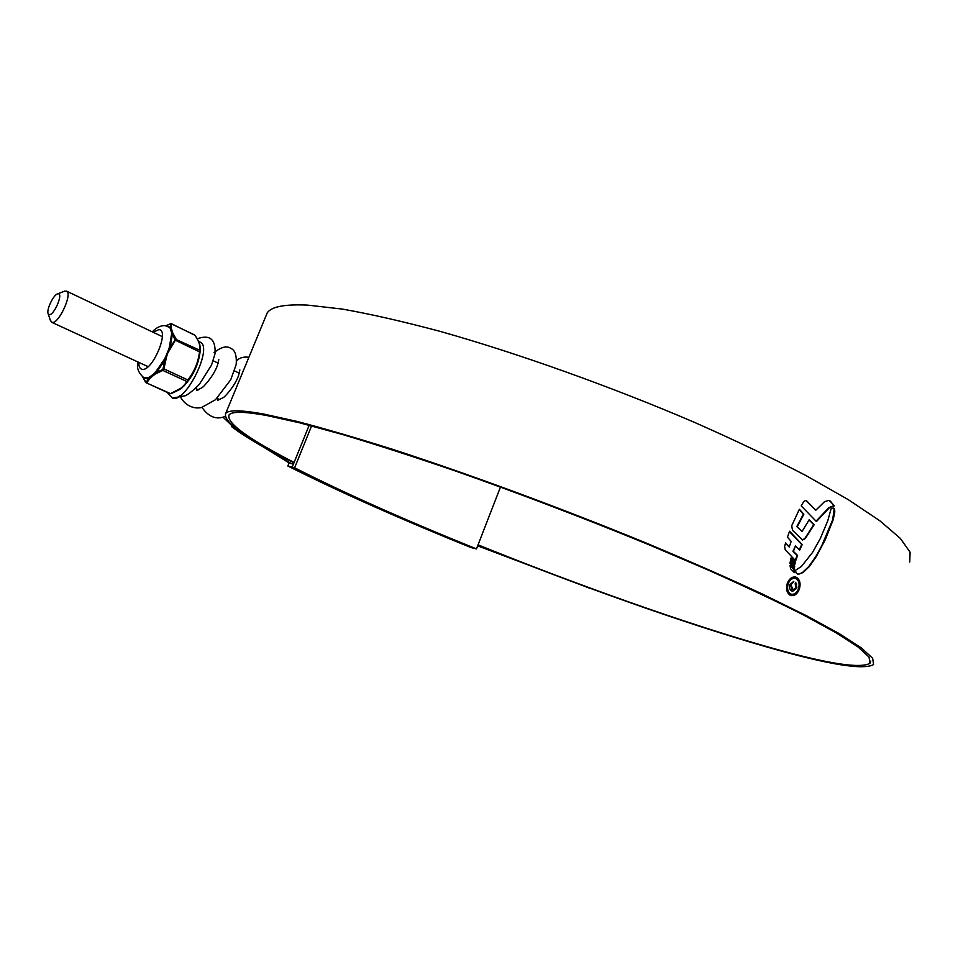 <?xml version="1.0" encoding="UTF-8"?>
<svg xmlns="http://www.w3.org/2000/svg" width="958" height="958" viewBox="0 0 958 958"><rect width="100%" height="100%" fill="white"/><g stroke="black" fill="none" stroke-linecap="round" stroke-linejoin="round"><path stroke-width="1.44" d="M287.831 465.995C338.318 491.394 399.366 518.589 471.001 547.569L476.473 548.898C404.695 519.931 344.078 492.903 294.609 467.803L287.831 465.995L289.029 463.073L293.423 464.091L292.238 467.025M311.601 425.891L294.609 467.803M293.423 464.091L309.183 425.256M500.483 487.023L476.473 548.898M58.258 293.783L57.588 293.878C53.42 294.813 46.212 309.973 48.151 313.709L49.265 314.643C53.947 315.613 63.444 293.531 58.258 293.783M64.306 291.28L66.485 291.112C72.928 293.04 58.869 323.996 52.247 322.427L50.391 320.451M294.094 462.439C247.499 438.453 225.86 422.562 229.166 414.742C232.183 411.317 244.589 411.545 266.372 415.437L299.567 422.789L342.832 434.609C376.338 444.632 413.569 456.655 454.523 470.665C519.116 493.37 583.793 518.015 648.554 544.587L708.154 570.01C744.773 586.368 776.591 601.373 803.606 615.024L836.274 632.891L858.033 646.973L869.05 657.104L869.984 663.295C859.901 669.055 824.85 663.307 764.807 646.027C683.725 622.832 576.021 584.44 478.042 544.839M293.95 462.81C245.212 437.902 222.484 421.388 225.765 413.269C228.794 409.82 241.236 410.036 263.067 413.904L296.525 421.292C323.936 428.418 356.101 437.806 393.008 449.458C470.067 474.473 564.142 509.237 649.5 544.419C691.101 561.879 728.882 578.488 762.831 594.247L806.468 615.707L839.519 633.789L861.529 648.039L872.666 658.278L873.588 664.541C863.338 670.372 827.76 664.517 766.867 646.985C685.042 623.55 576.668 584.919 477.958 545.054M265.713 316.547L267.234 312.859C271.401 306.644 284.885 304.057 307.662 305.123L342.198 309.063C370.219 313.996 402.839 321.421 440.033 331.348C517.524 353.179 611.048 386.529 695.089 422.622C735.972 440.728 772.938 458.379 805.989 475.575L848.213 499.609L879.803 520.757L900.352 538.408L910.1 552.215L909.741 562.071M827.76 520.853L831.125 508.674L833.22 508.003L834.646 509.644L834.801 511.955L833.185 519.751L825.305 539.629L816.312 556.562L809.402 566.453L803.043 572.585L797.978 574.249L796.337 573.1L795.344 570.333L801.403 566.477L812.552 552.431L820.323 538.492L827.76 520.853M805.69 500.423L803.81 501.453L801.211 505.896L816.42 521.559L829.412 507.692L834.442 505.788L829.125 500.339M805.726 500.435L815.809 510.219L824.467 501.729L828.993 500.316M799.379 509.249L791.703 525.738L792.494 530.253L802.541 540.001L805.259 538.612L814.18 524.709L809.187 519.727L802.062 531.498L797.272 526.684L803.834 514.242L799.379 509.249M789.56 531.211L787.452 537.175L791.164 541.414L789.224 547.042L785.62 542.935L784.626 546.335L785.237 549.796L795.679 560.825L797.547 555.472L793.416 551.413L795.451 545.916L799.69 550.108L802.181 544.587L789.56 531.211M790.973 558.011L790.482 559.855L794.865 564.274L795.344 562.286L790.973 558.011M790.314 561.58L789.883 563.376L794.481 567.986L794.709 565.998L790.314 561.58M794.709 572.321L794.35 569.351L790.015 565.316L790.613 568.812L794.386 572.644M790.17 595.205C786.686 592.822 785.728 588.835 787.308 583.254C789.224 578.728 791.943 576.644 795.463 577.015L796.601 577.434C800.002 579.829 800.9 583.781 799.295 589.314C797.391 593.888 794.697 595.972 791.2 595.589L790.17 595.205M477.731 545.641L519.727 561.628M235.021 427.807L234.997 427.986C242.194 433.555 252.241 440.021 265.15 447.362L265.174 447.29M265.15 447.362L291.34 463.612M234.997 427.986L231.8 426.765C239.117 432.417 249.308 438.956 262.396 446.392L289.532 463.181M477.647 545.844L587.17 587.194M589.673 588.104L586.727 587.302M519.715 561.663L586.104 586.835M231.8 426.765L231.992 425.292M790.949 595.517C794.362 595.768 796.984 593.661 798.816 589.194L799.295 589.314M798.816 589.194C800.433 583.697 799.535 579.734 796.122 577.327L796.601 577.434M791.536 594.247L790.17 593.816C787.201 591.757 786.386 588.356 787.727 583.614C789.368 579.734 791.691 577.949 794.697 578.261L795.164 578.369C792.158 578.057 789.835 579.841 788.206 583.721C786.853 588.463 787.668 591.864 790.637 593.924L791.536 594.247C794.517 594.595 796.817 592.798 798.433 588.871C799.822 584.164 799.056 580.776 796.134 578.716L795.164 578.369M833.963 505.632L828.933 507.608L816.515 520.697M833.903 505.632L830.418 501.118M815.809 510.219L806.768 500.974M802.265 539.929L804.792 538.516L813.713 524.625L809.031 519.954M802.062 531.498L796.793 526.601L803.367 514.159L799.223 509.536M789.224 547.042L785.512 543.27M795.296 560.442L797.068 555.377L792.949 551.305L795.451 545.916M799.319 549.748L801.714 544.491L790.218 532.456M794.457 563.867L794.865 562.178L790.889 558.286M794.038 567.543L794.242 565.891L790.242 561.879M794.242 572.213L793.883 569.256L790.027 565.663M798.649 574.273L802.565 572.477L808.935 566.346L815.845 556.466L821.605 546.072L832.706 519.667L834.19 508.578M791.799 590.966C789.643 589.829 789.009 587.649 789.883 584.428L793.811 581.338L790.949 584.895L793.116 589.745L796.002 587.637L795.164 583.793L795.703 582.296L796.9 587.984L792.685 591.29L791.799 590.966M793.116 589.745L791.895 589.362L790.482 584.787L793.811 581.338M792.41 591.206L796.433 587.877L796.505 583.841M169.362 347.239L170.117 347.443L175.075 340.09L172.368 333.959L169.901 349.502L167.47 353.586L166.237 358.244L155.424 373.943L150.442 377.799L145.436 378.661L142.79 377.069L146.035 382.314L149.029 378.087L148.586 377.476L152.322 375.596L155.579 372.051L164.213 359.525L167.47 353.586L169.362 347.239L171.59 333.947L171.386 330.235L169.626 327.432L171.278 328.211L172.691 332.845L171.59 333.947M162.405 369.692L163.902 368.878L162.848 370.423L162.405 369.692L156.142 372.59L155.579 372.051M163.052 368.746L164.884 359.885L164.213 359.525M166.237 358.244L163.902 368.878L187.828 379.931C194.27 371.788 198.162 362.435 199.539 351.873L200.006 351.957C198.653 362.567 194.702 372.039 188.163 380.35L186.762 381.452L188.163 380.35M175.075 340.09L199.539 351.873L199.791 350.245L200.006 351.957M187.517 381.284L182.439 387.391L170.464 393.666C178.356 390.828 183.792 386.757 186.762 381.452L162.848 370.423L155.424 373.943M169.686 393.534L145.628 382.529L170.847 393.75M175.242 339.096L199.791 350.245C200.653 346.389 199.036 341.371 194.905 335.204L195.228 335.695M166.92 325.959L170.368 327.361L170.62 323.876L171.47 323.912L194.534 334.893M195.169 335.408C200.234 344.102 199.48 342.677 200.378 348.461L200.162 350.963M182.439 387.391L182.439 387.391C181.948 388.385 178.092 390.505 170.871 393.75M171.266 323.672L171.278 328.211M170.524 323.756L165.89 325.744M145.58 382.242L142.682 376.937M146.035 382.314L146.67 382.877L150.442 377.799M172.691 332.845L176.056 338.94L169.901 349.502M167.482 392.72L172.38 398.097C185.852 403.965 214.999 343.958 198.965 341.802M183.888 386.038C193.348 375.799 198.785 364.016 200.222 350.664C198.797 364.016 193.348 375.799 183.9 386.038M153.088 332.246L158.836 329.624C170.129 329.6 152.346 371.932 142.107 369.297C139.844 368.842 138.742 366.531 138.79 362.364M137.976 361.992C136.431 367.752 138.383 372.973 143.82 377.644L148.586 377.476M169.626 327.432L165.027 325.636C160.728 325.409 156.477 327.48 152.274 331.851M149.616 377.045L154.573 373.213M165.195 357.777L168.847 349.095M170.201 328.115L171.59 332.713M48.151 313.709L50.558 320.99M57.588 293.878L64.773 291.1M51.672 322.271L148.095 366.651M195.432 388.433L198.51 389.858M216.999 398.36L219.813 399.666M66.485 291.112L162.333 336.629M213.191 360.795L218.161 363.142M234.542 370.926L239.284 373.189M869.984 663.295L870.762 661.08M225.765 413.269L267.234 312.859M195.157 335.384L171.362 323.696L165.854 325.732M196.21 388.792L196.833 390.433M196.522 390.481L201.779 387.81C202.737 387.966 213.526 376.243 217.322 365.74L218.819 359.681M217.215 398.468L217.957 400.228M217.789 400.24L223.07 397.69C224.256 397.714 234.997 385.966 238.554 375.584L239.859 369.896M172.38 398.097L185.265 395.75C188.977 393.906 193.672 390.098 199.336 384.338L211.502 365.118L215.047 353.718C215.801 339.264 209.862 334.282 197.228 338.773M179.876 395.714C184.774 406.12 194.522 409.234 201.611 407.485L215.49 399.726L230.782 379.667L236.207 364.483C236.818 355.454 235.045 350.101 230.878 348.425C226.926 345.515 221.298 346.928 214.005 352.64M201.982 407.389C208.64 416.958 216.316 419.987 224.998 416.49M248.888 357.286C243.548 356.556 239.452 357.729 236.614 360.807M222.951 417.089L231.944 425.711"/></g></svg>
